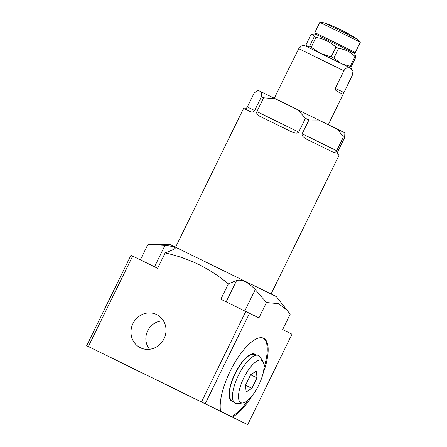 <?xml version="1.0" encoding="UTF-8"?>
<svg xmlns="http://www.w3.org/2000/svg" width="447" height="447" viewBox="0 0 447 447"><rect width="100%" height="100%" fill="white"/><g stroke="black" fill="none" stroke-linecap="round" stroke-linejoin="round"><path stroke-width="0.67" d="M132.67 256.081L88.355 346.537L86.662 345.715L130.977 255.254L157.635 268.301L165.161 252.935L173.436 249.521L175.163 248.342L172.944 246.481L164.982 245.392L147.907 244.487L140.38 259.852M228.361 283.879L220.829 299.244L258.914 317.912L266.451 302.524L255.265 289.6C248.169 282.186 241.961 279.14 236.636 280.465L228.361 283.879C219.036 276.134 209.146 269.664 198.686 264.473C188.081 259.366 176.906 255.522 165.161 252.935M147.907 244.487L170.279 244.638L253.499 285.37L276.358 296.607L290.181 314.202L282.644 329.59L292.003 334.188L247.688 424.65L231.384 416.632A44.298 15.584 116.1 0 0 248.13 400.065M86.662 345.715L247.688 424.65M245.794 311.464L201.48 401.926L88.355 346.537M132.977 323.55A18.472 17.288 -63.8 0 0 141.665 348.297A18.472 17.288 -63.8 0 0 164.032 338.753A18.472 17.288 -63.8 0 0 157.914 315.264A18.472 17.288 -63.8 0 0 132.977 323.55M249.521 313.291L205.207 403.753L231.384 416.632M205.207 403.753L201.48 401.926M198.569 400.518L186.315 394.511L198.569 400.518M232.474 417.196L220.22 411.19L232.474 417.196M142.191 372.994L129.937 366.987L142.191 372.994M108.286 356.315L96.032 350.308L108.286 356.315M169.072 386.135L216.219 409.228L169.072 386.135M107.476 355.941L154.623 379.034L107.476 355.941M263.993 367.663A44.298 15.584 116.1 0 0 263.199 338.061M232.831 401.4A26.149 9.203 116.1 0 1 231.769 401.088A26.149 9.203 -63.9 0 1 231.155 400.691A26.149 9.203 -63.9 0 1 235.016 373.558A26.149 9.203 -63.9 0 1 254.08 353.868A26.149 9.203 -63.9 0 1 254.779 354.119A26.149 9.203 116.1 0 1 255.673 354.762M263.004 361.64L260.12 356.963A26.58 9.353 -63.9 0 0 258.578 355.505A26.58 9.353 116.1 0 0 257.824 355.236L253.812 354.348A25.613 9.013 116.1 0 0 235.183 373.642A25.613 9.013 116.1 0 0 231.367 400.188L234.53 402.808A26.58 9.353 116.1 0 0 235.195 403.239A26.58 9.353 -63.9 0 0 237.301 403.568L242.766 402.971A23.574 8.292 -63.9 0 1 240.894 402.686A23.574 8.292 116.1 0 1 243.822 377.855A23.574 8.292 116.1 0 1 261.635 360.349A23.574 8.292 -63.9 0 1 263.004 361.64A23.574 8.292 -63.9 0 1 258.712 385.163A23.574 8.292 -63.9 0 1 242.766 402.971M257.824 355.236A26.58 9.353 116.1 0 0 238.491 375.257A26.58 9.353 116.1 0 0 234.53 402.808M256.382 371.094L250.65 374.748L245.532 385.185L246.152 391.969L251.89 388.314L257.003 377.877L256.382 371.094M257.003 377.877L250.644 374.759M251.89 388.314L245.537 385.202M220.634 411.346A44.298 15.584 -63.9 0 1 234.664 362.852A44.298 15.584 -63.9 0 1 263.657 338.262A44.298 15.584 -63.9 0 1 263.015 373.642M252.253 395.623A44.298 15.584 -63.9 0 1 232.289 417.073M287.594 310.531L278.475 303.669L266.451 302.524M336.669 150.706C335.77 152.377 334.39 152.779 332.54 151.907L307.05 139.403C303.323 137.508 301.697 135.637 302.166 133.782L336.669 150.706L343.425 136.916L344.659 137.525L337.904 151.315C337.284 153.125 337.396 154.26 338.245 154.712L339.089 155.137L271.061 293.992M302.166 133.782L308.922 119.992L305.457 118.293L298.702 132.083C297.484 133.603 294.931 133.429 291.047 131.563L260.154 116.438C257.338 115.019 256.243 113.409 256.891 111.61L263.646 97.82L261.411 96.731L254.656 110.521C253.55 112.063 251.952 112.353 249.856 111.404L249.873 111.409M175.587 247.219L243.615 108.364L249.856 111.404M244.459 108.783C245.336 109.18 246.297 108.576 247.347 106.973L254.108 93.183L257.679 90.143L261.624 92.06L261.411 96.731M308.922 119.992L318.75 120.031L297.724 109.722L305.457 118.293M263.646 97.82L275.156 98.675L261.624 92.06M344.659 137.525L344.866 132.848L337.373 129.161L343.425 136.916M337.373 129.161L318.75 120.031M297.724 109.722L275.156 98.675M263.993 93.233L338.552 129.759M352.946 71.207L352.448 74.984L343.1 94.317L337.602 91.613C335.792 90.752 335.026 89.657 335.3 88.327L343.899 70.777C345.609 67.838 347.755 67.067 350.342 68.464L352.946 71.207C350.565 66.877 350.515 68.475 348.738 67.179L305.882 46.186C306.547 46.516 304.223 44.963 301.423 45.98L298.758 48.678L289.209 67.922M328.288 124.707L343.1 94.317M321.527 53.841L331.221 56.791L333.848 58.082L340.553 63.161M319.571 52.88L309.603 46.209L314.33 36.565L316.023 37.392C323.617 38.705 330.255 41.957 335.943 47.147L331.221 56.791M307.324 46.896L309.603 46.209M342.173 63.955L351.23 66.603L348.951 67.29M351.23 66.603L355.952 56.959L355.421 55.104L354.03 53.037L315.129 33.978L312.654 34.145L310.849 34.877L306.122 44.521L306.983 46.728M311.296 47.036L316.023 37.392M333.848 58.082L338.575 48.438L335.943 47.147M350.292 66.145L355.013 56.501L355.952 56.959M338.575 48.438C345.006 49.181 350.487 51.869 355.013 56.501M312.654 34.145L314.33 36.565M354.013 51.824L355.304 52.467L360.338 42.191L319.834 22.35L314.8 32.62L354.013 51.824M357.399 39.14A161.082 161.082 0 0 0 324.047 22.803L357.399 39.14L360.338 42.191M163.518 320.929A17.131 16.036 116.2 0 0 147.7 330.791A17.131 16.036 -63.8 0 0 149.566 349.28M164.982 245.392L154.511 266.77M255.265 289.6L244.794 310.978M236.636 280.465L226.16 301.854M256.891 111.61L298.702 132.083M343.899 70.777L298.758 48.678M343.849 92.535L335.3 88.327M348.733 67.173L305.815 46.158M247.347 106.973L254.656 110.521M229.322 396.958L229.73 397.154M250.007 354.711L250.415 354.912M289.198 67.793L274.279 98.245M349.096 67.357L349.42 67.335M353.169 52.612L355.304 52.467M315.995 34.397L314.8 32.62M324.047 22.803L319.834 22.35"/></g></svg>
